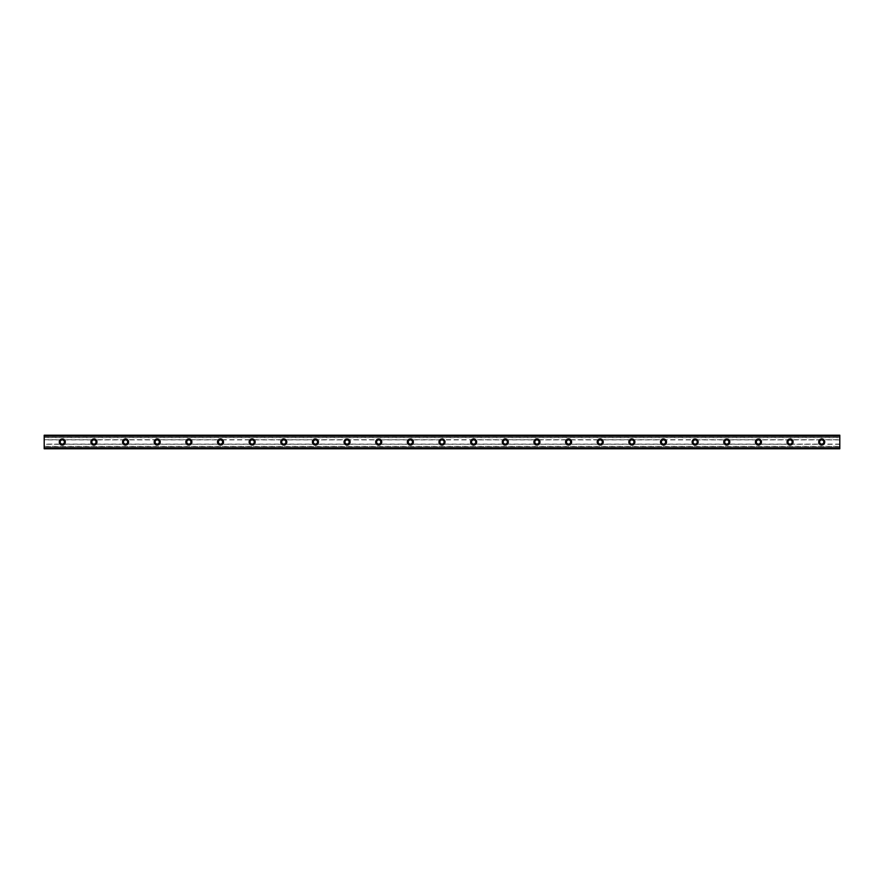 <?xml version="1.0" encoding="UTF-8"?>
<svg xmlns="http://www.w3.org/2000/svg" width="884" height="884" viewBox="0 0 884 884"><rect width="100%" height="100%" fill="white"/><g stroke="black" fill="none" stroke-linecap="round" stroke-linejoin="round"><path stroke-width="0.66" stroke-dasharray="4.42 3.31" d="M62.278 438.983A3.017 3.017 0 0 0 59.272 442A3.017 3.017 0 0 0 62.278 445.017A3.017 3.017 0 0 0 65.294 442A3.017 3.017 0 0 0 62.278 438.983M821.722 438.983A3.017 3.017 0 0 0 818.706 442A3.017 3.017 0 0 0 821.722 445.017A3.017 3.017 0 0 0 824.728 442A3.017 3.017 0 0 0 821.722 438.983M790.075 438.983A3.017 3.017 0 0 0 787.058 442A3.017 3.017 0 0 0 790.075 445.017A3.017 3.017 0 0 0 793.092 442A3.017 3.017 0 0 0 790.075 438.983M758.428 438.983A3.017 3.017 0 0 0 755.422 442A3.017 3.017 0 0 0 758.428 445.017A3.017 3.017 0 0 0 761.444 442A3.017 3.017 0 0 0 758.428 438.983M726.792 438.983A3.017 3.017 0 0 0 723.775 442A3.017 3.017 0 0 0 726.792 445.017A3.017 3.017 0 0 0 729.797 442A3.017 3.017 0 0 0 726.792 438.983M695.144 438.983A3.017 3.017 0 0 0 692.128 442A3.017 3.017 0 0 0 695.144 445.017A3.017 3.017 0 0 0 698.161 442A3.017 3.017 0 0 0 695.144 438.983M663.497 438.983A3.017 3.017 0 0 0 660.492 442A3.017 3.017 0 0 0 663.497 445.017A3.017 3.017 0 0 0 666.514 442A3.017 3.017 0 0 0 663.497 438.983M631.861 438.983A3.017 3.017 0 0 0 628.844 442A3.017 3.017 0 0 0 631.861 445.017A3.017 3.017 0 0 0 634.878 442A3.017 3.017 0 0 0 631.861 438.983M600.214 438.983A3.017 3.017 0 0 0 597.197 442A3.017 3.017 0 0 0 600.214 445.017A3.017 3.017 0 0 0 603.231 442A3.017 3.017 0 0 0 600.214 438.983M568.578 438.983A3.017 3.017 0 0 0 565.561 442A3.017 3.017 0 0 0 568.578 445.017A3.017 3.017 0 0 0 571.583 442A3.017 3.017 0 0 0 568.578 438.983M536.931 438.983A3.017 3.017 0 0 0 533.914 442A3.017 3.017 0 0 0 536.931 445.017A3.017 3.017 0 0 0 539.947 442A3.017 3.017 0 0 0 536.931 438.983M505.283 438.983A3.017 3.017 0 0 0 502.278 442A3.017 3.017 0 0 0 505.283 445.017A3.017 3.017 0 0 0 508.3 442A3.017 3.017 0 0 0 505.283 438.983M473.647 438.983A3.017 3.017 0 0 0 470.631 442A3.017 3.017 0 0 0 473.647 445.017A3.017 3.017 0 0 0 476.653 442A3.017 3.017 0 0 0 473.647 438.983M442 438.983A3.017 3.017 0 0 0 438.983 442A3.017 3.017 0 0 0 442 445.017A3.017 3.017 0 0 0 445.017 442A3.017 3.017 0 0 0 442 438.983M410.353 438.983A3.017 3.017 0 0 0 407.347 442A3.017 3.017 0 0 0 410.353 445.017A3.017 3.017 0 0 0 413.369 442A3.017 3.017 0 0 0 410.353 438.983M378.717 438.983A3.017 3.017 0 0 0 375.7 442A3.017 3.017 0 0 0 378.717 445.017A3.017 3.017 0 0 0 381.722 442A3.017 3.017 0 0 0 378.717 438.983M347.069 438.983A3.017 3.017 0 0 0 344.053 442A3.017 3.017 0 0 0 347.069 445.017A3.017 3.017 0 0 0 350.086 442A3.017 3.017 0 0 0 347.069 438.983M315.422 438.983A3.017 3.017 0 0 0 312.417 442A3.017 3.017 0 0 0 315.422 445.017A3.017 3.017 0 0 0 318.439 442A3.017 3.017 0 0 0 315.422 438.983M283.786 438.983A3.017 3.017 0 0 0 280.769 442A3.017 3.017 0 0 0 283.786 445.017A3.017 3.017 0 0 0 286.803 442A3.017 3.017 0 0 0 283.786 438.983M252.139 438.983A3.017 3.017 0 0 0 249.122 442A3.017 3.017 0 0 0 252.139 445.017A3.017 3.017 0 0 0 255.156 442A3.017 3.017 0 0 0 252.139 438.983M220.503 438.983A3.017 3.017 0 0 0 217.486 442A3.017 3.017 0 0 0 220.503 445.017A3.017 3.017 0 0 0 223.508 442A3.017 3.017 0 0 0 220.503 438.983M188.856 438.983A3.017 3.017 0 0 0 185.839 442A3.017 3.017 0 0 0 188.856 445.017A3.017 3.017 0 0 0 191.872 442A3.017 3.017 0 0 0 188.856 438.983M157.208 438.983A3.017 3.017 0 0 0 154.203 442A3.017 3.017 0 0 0 157.208 445.017A3.017 3.017 0 0 0 160.225 442A3.017 3.017 0 0 0 157.208 438.983M125.572 438.983A3.017 3.017 0 0 0 122.556 442A3.017 3.017 0 0 0 125.572 445.017A3.017 3.017 0 0 0 128.578 442A3.017 3.017 0 0 0 125.572 438.983M93.925 438.983A3.017 3.017 0 0 0 90.908 442A3.017 3.017 0 0 0 93.925 445.017A3.017 3.017 0 0 0 96.942 442A3.017 3.017 0 0 0 93.925 438.983M44.2 435.293L44.2 436.353L44.2 435.293L839.8 435.293L44.2 435.215L839.8 435.215L839.8 437.635L44.2 437.635L44.2 435.215M44.2 439.889L44.2 444.111L62.278 444.111A2.111 2.111 0 0 1 60.167 442A2.111 2.111 0 0 1 62.278 439.889L44.2 439.889L44.2 437.635M44.2 448.74L44.2 447.647L839.8 447.735L839.8 448.74L44.2 448.785L44.2 444.111M44.2 447.647L839.8 447.647M839.8 439.889L821.722 439.889A2.111 2.111 0 0 0 819.612 442A2.111 2.111 0 0 0 821.722 444.111L839.8 444.111L839.8 437.635M790.075 439.889A2.111 2.111 0 0 0 787.964 442A2.111 2.111 0 0 0 790.075 444.111L62.278 444.111A2.111 2.111 0 0 0 64.388 442A2.111 2.111 0 0 0 62.278 439.889L93.925 439.889A2.111 2.111 0 0 0 91.814 442A2.111 2.111 0 0 0 93.925 444.111A2.111 2.111 0 0 0 96.036 442A2.111 2.111 0 0 0 93.925 439.889L125.572 439.889A2.111 2.111 0 0 0 123.462 442A2.111 2.111 0 0 0 125.572 444.111A2.111 2.111 0 0 0 127.683 442A2.111 2.111 0 0 0 125.572 439.889L157.208 439.889A2.111 2.111 0 0 0 155.098 442A2.111 2.111 0 0 0 157.208 444.111A2.111 2.111 0 0 0 159.319 442A2.111 2.111 0 0 0 157.208 439.889L188.856 439.889A2.111 2.111 0 0 0 186.745 442A2.111 2.111 0 0 0 188.856 444.111A2.111 2.111 0 0 0 190.966 442A2.111 2.111 0 0 0 188.856 439.889L220.503 439.889A2.111 2.111 0 0 0 218.392 442A2.111 2.111 0 0 0 220.503 444.111A2.111 2.111 0 0 0 222.602 442A2.111 2.111 0 0 0 220.503 439.889L252.139 439.889A2.111 2.111 0 0 0 250.028 442A2.111 2.111 0 0 0 252.139 444.111A2.111 2.111 0 0 0 254.249 442A2.111 2.111 0 0 0 252.139 439.889L283.786 439.889A2.111 2.111 0 0 0 281.676 442A2.111 2.111 0 0 0 283.786 444.111A2.111 2.111 0 0 0 285.897 442A2.111 2.111 0 0 0 283.786 439.889L315.422 439.889A2.111 2.111 0 0 0 313.323 442A2.111 2.111 0 0 0 315.422 444.111A2.111 2.111 0 0 0 317.533 442A2.111 2.111 0 0 0 315.422 439.889L347.069 439.889A2.111 2.111 0 0 0 344.959 442A2.111 2.111 0 0 0 347.069 444.111A2.111 2.111 0 0 0 349.18 442A2.111 2.111 0 0 0 347.069 439.889L378.717 439.889A2.111 2.111 0 0 0 376.606 442A2.111 2.111 0 0 0 378.717 444.111A2.111 2.111 0 0 0 380.827 442A2.111 2.111 0 0 0 378.717 439.889L410.353 439.889A2.111 2.111 0 0 0 408.242 442A2.111 2.111 0 0 0 410.353 444.111A2.111 2.111 0 0 0 412.463 442A2.111 2.111 0 0 0 410.353 439.889L442 439.889A2.111 2.111 0 0 0 439.889 442A2.111 2.111 0 0 0 442 444.111A2.111 2.111 0 0 0 444.111 442A2.111 2.111 0 0 0 442 439.889L473.647 439.889A2.111 2.111 0 0 0 471.537 442A2.111 2.111 0 0 0 473.647 444.111A2.111 2.111 0 0 0 475.758 442A2.111 2.111 0 0 0 473.647 439.889L505.283 439.889A2.111 2.111 0 0 0 503.173 442A2.111 2.111 0 0 0 505.283 444.111A2.111 2.111 0 0 0 507.394 442A2.111 2.111 0 0 0 505.283 439.889L536.931 439.889A2.111 2.111 0 0 0 534.82 442A2.111 2.111 0 0 0 536.931 444.111A2.111 2.111 0 0 0 539.041 442A2.111 2.111 0 0 0 536.931 439.889L568.578 439.889A2.111 2.111 0 0 0 566.467 442A2.111 2.111 0 0 0 568.578 444.111A2.111 2.111 0 0 0 570.677 442A2.111 2.111 0 0 0 568.578 439.889L600.214 439.889A2.111 2.111 0 0 0 598.103 442A2.111 2.111 0 0 0 600.214 444.111A2.111 2.111 0 0 0 602.324 442A2.111 2.111 0 0 0 600.214 439.889L631.861 439.889A2.111 2.111 0 0 0 629.751 442A2.111 2.111 0 0 0 631.861 444.111A2.111 2.111 0 0 0 633.972 442A2.111 2.111 0 0 0 631.861 439.889L663.497 439.889A2.111 2.111 0 0 0 661.398 442A2.111 2.111 0 0 0 663.497 444.111A2.111 2.111 0 0 0 665.608 442A2.111 2.111 0 0 0 663.497 439.889L695.144 439.889A2.111 2.111 0 0 0 693.034 442A2.111 2.111 0 0 0 695.144 444.111A2.111 2.111 0 0 0 697.255 442A2.111 2.111 0 0 0 695.144 439.889L726.792 439.889A2.111 2.111 0 0 0 724.681 442A2.111 2.111 0 0 0 726.792 444.111A2.111 2.111 0 0 0 728.902 442A2.111 2.111 0 0 0 726.792 439.889L758.428 439.889A2.111 2.111 0 0 0 756.317 442A2.111 2.111 0 0 0 758.428 444.111A2.111 2.111 0 0 0 760.538 442A2.111 2.111 0 0 0 758.428 439.889L821.722 439.889A2.111 2.111 0 0 1 823.833 442A2.111 2.111 0 0 1 821.722 444.111L790.075 444.111A2.111 2.111 0 0 0 792.186 442A2.111 2.111 0 0 0 790.075 439.889M44.2 435.259L839.8 435.259L839.8 436.265L44.2 436.11L839.8 436.11L839.8 435.293M44.2 447.735L839.8 447.934L44.2 447.735M44.2 448.785L839.8 448.785L44.2 448.785L44.2 447.934L839.8 447.934L839.8 448.74M839.8 448.785L839.8 444.111M839.8 436.265L44.2 436.265L839.8 436.265M839.8 436.353L44.2 436.353M44.2 435.823L839.8 435.823M44.2 437.481L839.8 437.481M44.2 439.735L839.8 439.735M839.8 444.265L44.2 444.265M44.2 446.365L839.8 446.365M839.8 446.519L44.2 446.519M44.2 448.177L839.8 448.177M44.2 448.707L839.8 448.707"/><path stroke-width="1.33" d="M62.278 438.983A3.017 3.017 0 0 0 59.272 442A3.017 3.017 0 0 0 62.278 445.017A3.017 3.017 0 0 0 65.294 442A3.017 3.017 0 0 0 62.278 438.983M821.722 438.983A3.017 3.017 0 0 0 818.706 442A3.017 3.017 0 0 0 821.722 445.017A3.017 3.017 0 0 0 824.728 442A3.017 3.017 0 0 0 821.722 438.983M790.075 438.983A3.017 3.017 0 0 0 787.058 442A3.017 3.017 0 0 0 790.075 445.017A3.017 3.017 0 0 0 793.092 442A3.017 3.017 0 0 0 790.075 438.983M758.428 438.983A3.017 3.017 0 0 0 755.422 442A3.017 3.017 0 0 0 758.428 445.017A3.017 3.017 0 0 0 761.444 442A3.017 3.017 0 0 0 758.428 438.983M726.792 438.983A3.017 3.017 0 0 0 723.775 442A3.017 3.017 0 0 0 726.792 445.017A3.017 3.017 0 0 0 729.797 442A3.017 3.017 0 0 0 726.792 438.983M695.144 438.983A3.017 3.017 0 0 0 692.128 442A3.017 3.017 0 0 0 695.144 445.017A3.017 3.017 0 0 0 698.161 442A3.017 3.017 0 0 0 695.144 438.983M663.497 438.983A3.017 3.017 0 0 0 660.492 442A3.017 3.017 0 0 0 663.497 445.017A3.017 3.017 0 0 0 666.514 442A3.017 3.017 0 0 0 663.497 438.983M631.861 438.983A3.017 3.017 0 0 0 628.844 442A3.017 3.017 0 0 0 631.861 445.017A3.017 3.017 0 0 0 634.878 442A3.017 3.017 0 0 0 631.861 438.983M600.214 438.983A3.017 3.017 0 0 0 597.197 442A3.017 3.017 0 0 0 600.214 445.017A3.017 3.017 0 0 0 603.231 442A3.017 3.017 0 0 0 600.214 438.983M568.578 438.983A3.017 3.017 0 0 0 565.561 442A3.017 3.017 0 0 0 568.578 445.017A3.017 3.017 0 0 0 571.583 442A3.017 3.017 0 0 0 568.578 438.983M536.931 438.983A3.017 3.017 0 0 0 533.914 442A3.017 3.017 0 0 0 536.931 445.017A3.017 3.017 0 0 0 539.947 442A3.017 3.017 0 0 0 536.931 438.983M505.283 438.983A3.017 3.017 0 0 0 502.278 442A3.017 3.017 0 0 0 505.283 445.017A3.017 3.017 0 0 0 508.3 442A3.017 3.017 0 0 0 505.283 438.983M473.647 438.983A3.017 3.017 0 0 0 470.631 442A3.017 3.017 0 0 0 473.647 445.017A3.017 3.017 0 0 0 476.653 442A3.017 3.017 0 0 0 473.647 438.983M442 438.983A3.017 3.017 0 0 0 438.983 442A3.017 3.017 0 0 0 442 445.017A3.017 3.017 0 0 0 445.017 442A3.017 3.017 0 0 0 442 438.983M410.353 438.983A3.017 3.017 0 0 0 407.347 442A3.017 3.017 0 0 0 410.353 445.017A3.017 3.017 0 0 0 413.369 442A3.017 3.017 0 0 0 410.353 438.983M378.717 438.983A3.017 3.017 0 0 0 375.7 442A3.017 3.017 0 0 0 378.717 445.017A3.017 3.017 0 0 0 381.722 442A3.017 3.017 0 0 0 378.717 438.983M347.069 438.983A3.017 3.017 0 0 0 344.053 442A3.017 3.017 0 0 0 347.069 445.017A3.017 3.017 0 0 0 350.086 442A3.017 3.017 0 0 0 347.069 438.983M315.422 438.983A3.017 3.017 0 0 0 312.417 442A3.017 3.017 0 0 0 315.422 445.017A3.017 3.017 0 0 0 318.439 442A3.017 3.017 0 0 0 315.422 438.983M283.786 438.983A3.017 3.017 0 0 0 280.769 442A3.017 3.017 0 0 0 283.786 445.017A3.017 3.017 0 0 0 286.803 442A3.017 3.017 0 0 0 283.786 438.983M252.139 438.983A3.017 3.017 0 0 0 249.122 442A3.017 3.017 0 0 0 252.139 445.017A3.017 3.017 0 0 0 255.156 442A3.017 3.017 0 0 0 252.139 438.983M220.503 438.983A3.017 3.017 0 0 0 217.486 442A3.017 3.017 0 0 0 220.503 445.017A3.017 3.017 0 0 0 223.508 442A3.017 3.017 0 0 0 220.503 438.983M188.856 438.983A3.017 3.017 0 0 0 185.839 442A3.017 3.017 0 0 0 188.856 445.017A3.017 3.017 0 0 0 191.872 442A3.017 3.017 0 0 0 188.856 438.983M157.208 438.983A3.017 3.017 0 0 0 154.203 442A3.017 3.017 0 0 0 157.208 445.017A3.017 3.017 0 0 0 160.225 442A3.017 3.017 0 0 0 157.208 438.983M125.572 438.983A3.017 3.017 0 0 0 122.556 442A3.017 3.017 0 0 0 125.572 445.017A3.017 3.017 0 0 0 128.578 442A3.017 3.017 0 0 0 125.572 438.983M93.925 438.983A3.017 3.017 0 0 0 90.908 442A3.017 3.017 0 0 0 93.925 445.017A3.017 3.017 0 0 0 96.942 442A3.017 3.017 0 0 0 93.925 438.983M44.2 435.293L839.8 435.293L44.2 435.215L839.8 435.215L44.2 435.215L44.2 436.221L839.8 436.221L839.8 447.779L44.2 447.779L44.2 436.221M62.278 444.111A2.111 2.111 0 0 1 60.167 442A2.111 2.111 0 0 1 62.278 439.889A2.111 2.111 0 0 1 64.388 442A2.111 2.111 0 0 1 62.278 444.111M821.722 444.111A2.111 2.111 0 0 1 819.612 442A2.111 2.111 0 0 1 821.722 439.889A2.111 2.111 0 0 1 823.833 442A2.111 2.111 0 0 1 821.722 444.111M790.075 444.111A2.111 2.111 0 0 1 787.964 442A2.111 2.111 0 0 1 790.075 439.889A2.111 2.111 0 0 1 792.186 442A2.111 2.111 0 0 1 790.075 444.111M758.428 444.111A2.111 2.111 0 0 1 756.317 442A2.111 2.111 0 0 1 758.428 439.889A2.111 2.111 0 0 1 760.538 442A2.111 2.111 0 0 1 758.428 444.111M726.792 444.111A2.111 2.111 0 0 1 724.681 442A2.111 2.111 0 0 1 726.792 439.889A2.111 2.111 0 0 1 728.902 442A2.111 2.111 0 0 1 726.792 444.111M695.144 444.111A2.111 2.111 0 0 1 693.034 442A2.111 2.111 0 0 1 695.144 439.889A2.111 2.111 0 0 1 697.255 442A2.111 2.111 0 0 1 695.144 444.111M663.497 444.111A2.111 2.111 0 0 1 661.398 442A2.111 2.111 0 0 1 663.497 439.889A2.111 2.111 0 0 1 665.608 442A2.111 2.111 0 0 1 663.497 444.111M631.861 444.111A2.111 2.111 0 0 1 629.751 442A2.111 2.111 0 0 1 631.861 439.889A2.111 2.111 0 0 1 633.972 442A2.111 2.111 0 0 1 631.861 444.111M600.214 444.111A2.111 2.111 0 0 1 598.103 442A2.111 2.111 0 0 1 600.214 439.889A2.111 2.111 0 0 1 602.324 442A2.111 2.111 0 0 1 600.214 444.111M568.578 444.111A2.111 2.111 0 0 1 566.467 442A2.111 2.111 0 0 1 568.578 439.889A2.111 2.111 0 0 1 570.677 442A2.111 2.111 0 0 1 568.578 444.111M536.931 444.111A2.111 2.111 0 0 1 534.82 442A2.111 2.111 0 0 1 536.931 439.889A2.111 2.111 0 0 1 539.041 442A2.111 2.111 0 0 1 536.931 444.111M505.283 444.111A2.111 2.111 0 0 1 503.173 442A2.111 2.111 0 0 1 505.283 439.889A2.111 2.111 0 0 1 507.394 442A2.111 2.111 0 0 1 505.283 444.111M473.647 444.111A2.111 2.111 0 0 1 471.537 442A2.111 2.111 0 0 1 473.647 439.889A2.111 2.111 0 0 1 475.758 442A2.111 2.111 0 0 1 473.647 444.111M442 444.111A2.111 2.111 0 0 1 439.889 442A2.111 2.111 0 0 1 442 439.889A2.111 2.111 0 0 1 444.111 442A2.111 2.111 0 0 1 442 444.111M410.353 444.111A2.111 2.111 0 0 1 408.242 442A2.111 2.111 0 0 1 410.353 439.889A2.111 2.111 0 0 1 412.463 442A2.111 2.111 0 0 1 410.353 444.111M378.717 444.111A2.111 2.111 0 0 1 376.606 442A2.111 2.111 0 0 1 378.717 439.889A2.111 2.111 0 0 1 380.827 442A2.111 2.111 0 0 1 378.717 444.111M347.069 444.111A2.111 2.111 0 0 1 344.959 442A2.111 2.111 0 0 1 347.069 439.889A2.111 2.111 0 0 1 349.18 442A2.111 2.111 0 0 1 347.069 444.111M315.422 444.111A2.111 2.111 0 0 1 313.323 442A2.111 2.111 0 0 1 315.422 439.889A2.111 2.111 0 0 1 317.533 442A2.111 2.111 0 0 1 315.422 444.111M283.786 444.111A2.111 2.111 0 0 1 281.676 442A2.111 2.111 0 0 1 283.786 439.889A2.111 2.111 0 0 1 285.897 442A2.111 2.111 0 0 1 283.786 444.111M252.139 444.111A2.111 2.111 0 0 1 250.028 442A2.111 2.111 0 0 1 252.139 439.889A2.111 2.111 0 0 1 254.249 442A2.111 2.111 0 0 1 252.139 444.111M220.503 444.111A2.111 2.111 0 0 1 218.392 442A2.111 2.111 0 0 1 220.503 439.889A2.111 2.111 0 0 1 222.602 442A2.111 2.111 0 0 1 220.503 444.111M188.856 444.111A2.111 2.111 0 0 1 186.745 442A2.111 2.111 0 0 1 188.856 439.889A2.111 2.111 0 0 1 190.966 442A2.111 2.111 0 0 1 188.856 444.111M157.208 444.111A2.111 2.111 0 0 1 155.098 442A2.111 2.111 0 0 1 157.208 439.889A2.111 2.111 0 0 1 159.319 442A2.111 2.111 0 0 1 157.208 444.111M125.572 444.111A2.111 2.111 0 0 1 123.462 442A2.111 2.111 0 0 1 125.572 439.889A2.111 2.111 0 0 1 127.683 442A2.111 2.111 0 0 1 125.572 444.111M93.925 444.111A2.111 2.111 0 0 1 91.814 442A2.111 2.111 0 0 1 93.925 439.889A2.111 2.111 0 0 1 96.036 442A2.111 2.111 0 0 1 93.925 444.111M44.2 448.707L839.8 448.785L44.2 448.707L44.2 447.934L839.8 447.779M839.8 447.934L839.8 448.707M839.8 448.785L44.2 448.785L839.8 448.785M839.8 435.293L839.8 436.221M839.8 436.066L44.2 436.066"/></g></svg>
